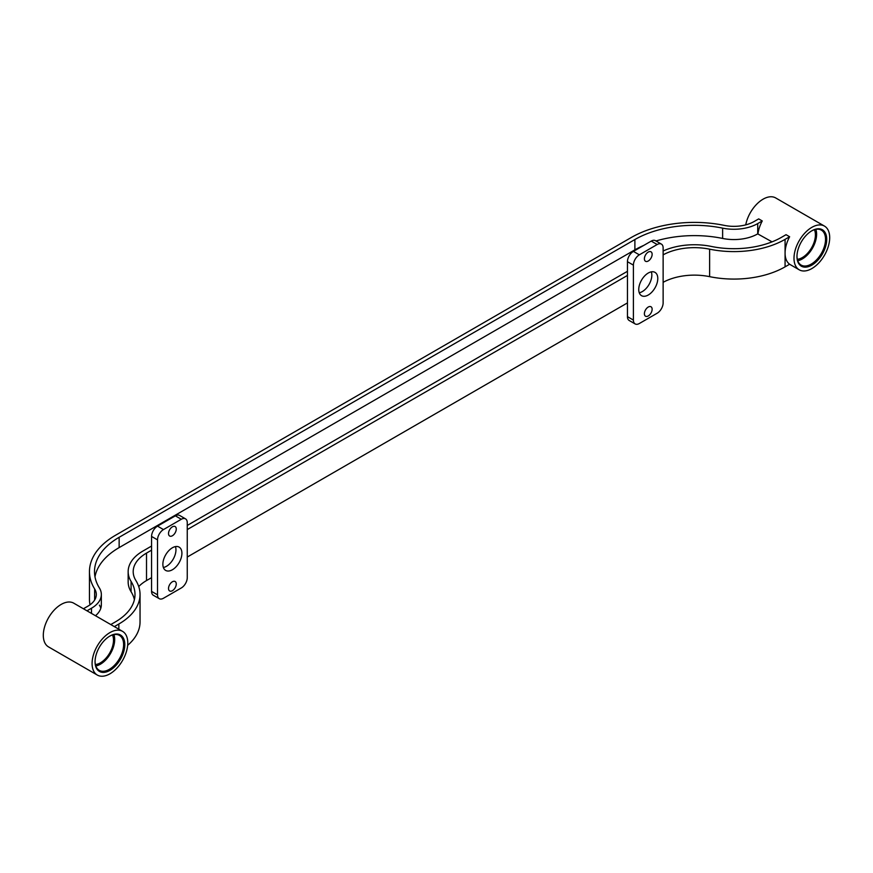 <?xml version="1.0" encoding="UTF-8"?>
<svg xmlns="http://www.w3.org/2000/svg" width="873" height="873" viewBox="0 0 873 873"><rect width="100%" height="100%" fill="white"/><g stroke="black" fill="none" stroke-linecap="round" stroke-linejoin="round"><path stroke-width="1.31" d="M772.038 241.854L757.72 233.877A33.654 19.424 180 0 1 722.626 238.438A84.124 48.572 0 0 0 655.972 240.97M151.564 546.051L142.943 551.038A50.47 29.136 0 0 0 128.156 571.64L128.156 581.942A50.47 29.136 0 0 0 131.081 591.73A67.297 38.859 180 0 1 134.398 599.631M643.87 245.346A84.124 48.572 0 0 0 634.889 249.842L119.143 547.6A84.124 48.572 180 0 0 94.982 576.791M95.495 615.727A33.654 19.424 0 0 0 101.344 604.782L101.344 594.48A33.654 19.424 0 0 0 99.391 587.955A84.124 48.572 180 0 1 94.502 571.64A84.124 48.572 180 0 1 119.143 537.299L634.889 239.54A84.124 48.572 180 0 1 722.626 228.137A33.654 19.424 0 0 0 757.72 223.575L762.26 220.945A25.241 14.568 -60 0 0 757.971 233.735M100.821 608.219A33.654 19.424 0 0 0 99.391 605.131M128.156 571.64A50.47 29.136 0 0 0 131.081 581.429A67.297 38.859 180 0 1 134.999 594.48A67.297 38.859 180 0 1 115.28 621.958L110.784 624.555M114.352 626.618L118.848 624.009A72.35 41.773 0 0 0 140.04 594.48A72.35 41.773 0 0 0 135.839 580.447A45.429 26.223 180 0 1 133.198 571.64A45.429 26.223 180 0 1 146.511 553.1L151.564 550.176M663.131 254.84A45.429 26.223 180 0 1 709.629 249.176A72.35 41.773 0 0 0 785.078 239.366L789.629 236.747A25.241 14.568 120 0 0 785.078 253.105A25.241 14.568 120 0 0 789.629 264.224L785.078 266.843A72.35 41.773 0 0 1 709.629 276.654A45.429 26.223 180 0 0 663.131 282.317M789.629 236.747L786.049 234.684L781.51 237.314A67.297 38.859 180 0 1 711.32 246.437A50.47 29.136 0 0 0 663.131 250.988M127.654 645.322A72.35 41.773 0 0 0 140.04 621.958L140.04 594.48M138.731 586.569A45.429 26.223 180 0 1 146.511 580.578L151.564 577.653M187.258 557.039L627.447 302.909M187.258 529.573L627.447 275.432M627.447 271.307L187.258 525.448M811.846 230.788L811.846 230.788A21.028 12.146 -60 0 1 826.72 239.366A21.028 12.146 -60 0 1 811.846 265.13A21.028 12.146 -60 0 1 796.973 256.542A21.028 12.146 -60 0 1 811.846 230.788L811.846 230.788M796.984 256.193A20.188 11.655 120 0 0 801.163 265.097A20.188 11.655 120 0 0 811.257 264.093A20.188 11.655 120 0 0 824.439 246.306A20.188 11.655 120 0 0 821.351 230.123A20.188 11.655 120 0 0 811.552 230.963M824.461 226.096A25.241 14.568 120 0 0 811.846 227.351A25.241 14.568 120 0 0 795.358 249.591A25.241 14.568 120 0 0 799.231 269.812A25.241 14.568 120 0 0 811.846 268.568A25.241 14.568 120 0 0 828.335 246.328A25.241 14.568 120 0 0 824.461 226.096L775.693 197.942A25.241 14.568 120 0 0 763.067 199.186A25.241 14.568 120 0 0 745.738 224.874M797.333 259.314A18.508 10.683 120 0 0 802.331 257.568A18.508 10.683 120 0 0 814.422 229.708M797.736 260.721A20.188 11.655 120 0 0 802.331 258.943A20.188 11.655 120 0 0 815.851 229.348M109.933 636.035L109.933 636.035A21.028 12.146 120 0 0 95.059 661.789A21.028 12.146 120 0 0 109.933 670.377A21.028 12.146 120 0 0 124.806 644.623A21.028 12.146 120 0 0 109.933 636.035M109.627 636.21A20.188 11.655 -60 0 1 119.426 635.38A20.188 11.655 -60 0 1 122.526 651.553A20.188 11.655 -60 0 1 109.332 669.351A20.188 11.655 -60 0 1 99.238 670.344A20.188 11.655 -60 0 1 95.059 661.439M97.307 675.058L48.539 646.904A25.241 14.568 -60 0 1 44.665 626.672A25.241 14.568 -60 0 1 61.154 604.432A25.241 14.568 -60 0 1 73.769 603.188L122.547 631.354A25.241 14.568 -60 0 1 126.421 651.574A25.241 14.568 -60 0 1 109.933 673.814A25.241 14.568 -60 0 1 97.307 675.058A25.241 14.568 -60 0 1 93.444 654.837A25.241 14.568 -60 0 1 109.933 632.598A25.241 14.568 -60 0 1 122.547 631.354M112.508 634.955A18.508 10.683 -60 0 1 100.417 662.825A18.508 10.683 -60 0 1 95.419 664.56M113.927 634.606A20.188 11.655 -60 0 1 100.417 664.2A20.188 11.655 -60 0 1 95.823 665.968M762.26 220.945L758.692 218.894L754.152 221.513A28.602 16.511 180 0 1 724.317 225.387A89.166 51.485 0 0 0 631.321 237.478L115.574 535.236A89.166 51.485 0 0 0 89.461 571.64A89.166 51.485 0 0 0 94.633 588.937A28.602 16.511 180 0 1 96.303 594.48A28.602 16.511 180 0 1 87.922 606.157L83.415 608.754M86.984 610.816L91.49 608.219A33.654 19.424 0 0 0 101.344 594.48M89.461 571.64L89.461 599.118A89.166 51.485 0 0 0 90.006 604.814M644.394 258.779A5.467 3.154 120 0 0 645.529 261.278A5.467 3.154 120 0 0 649.741 259.816A5.467 3.154 120 0 0 652.131 254.305A5.467 3.154 120 0 0 650.996 251.806A5.467 3.154 120 0 0 646.784 253.268A5.467 3.154 120 0 0 644.394 258.779M639.254 292.761A13.455 7.77 120 0 0 651.836 275.082A13.455 7.77 120 0 0 651.323 271.841M638.752 289.509A13.455 7.77 120 0 0 641.535 295.674A13.455 7.77 120 0 0 651.902 292.062A13.455 7.77 120 0 0 657.784 278.52A13.455 7.77 120 0 0 654.99 272.365A13.455 7.77 120 0 0 644.623 275.966A13.455 7.77 120 0 0 638.752 289.509M644.394 313.723A5.467 3.154 120 0 0 645.529 316.222A5.467 3.154 120 0 0 649.741 314.76A5.467 3.154 120 0 0 652.131 309.26A5.467 3.154 120 0 0 650.996 306.761A5.467 3.154 120 0 0 646.784 308.224A5.467 3.154 120 0 0 644.394 313.723M663.131 247.954A8.414 4.856 120 0 0 661.396 244.102A8.414 4.856 120 0 0 657.183 244.516L639.342 254.829A8.414 4.856 120 0 0 633.394 265.13L633.394 320.075A8.414 4.856 120 0 0 635.14 323.927A8.414 4.856 120 0 0 639.342 323.512L657.183 313.211A8.414 4.856 120 0 0 663.131 302.909L663.131 247.954M661.396 244.102L655.448 240.675A8.414 4.856 120 0 0 651.236 241.09L633.394 251.391A8.414 4.856 120 0 0 627.447 261.693L627.447 316.648A8.414 4.856 120 0 0 629.193 320.489L635.14 323.927M168.522 533.523A5.467 3.154 -60 0 1 170.912 528.012A5.467 3.154 -60 0 1 175.124 526.55A5.467 3.154 -60 0 1 176.259 529.049A5.467 3.154 -60 0 1 173.869 534.56A5.467 3.154 -60 0 1 169.657 536.022A5.467 3.154 -60 0 1 168.522 533.523M175.451 546.585A13.455 7.77 -60 0 1 175.953 549.837A13.455 7.77 -60 0 1 163.382 567.505M162.869 564.253A13.455 7.77 -60 0 1 168.751 550.71A13.455 7.77 -60 0 1 179.118 547.109A13.455 7.77 -60 0 1 181.911 553.264A13.455 7.77 -60 0 1 176.03 566.817A13.455 7.77 -60 0 1 165.663 570.418A13.455 7.77 -60 0 1 162.869 564.253M168.522 588.467A5.467 3.154 -60 0 1 170.912 582.968A5.467 3.154 -60 0 1 175.124 581.505A5.467 3.154 -60 0 1 176.259 584.004A5.467 3.154 -60 0 1 173.869 589.504A5.467 3.154 -60 0 1 169.657 590.966A5.467 3.154 -60 0 1 168.522 588.467M157.522 539.874A8.414 4.856 -60 0 1 163.469 529.573L181.311 519.271A8.414 4.856 -60 0 1 185.513 518.846A8.414 4.856 -60 0 1 187.258 522.698L187.258 577.653A8.414 4.856 -60 0 1 181.311 587.955L163.469 598.256A8.414 4.856 -60 0 1 159.257 598.671A8.414 4.856 -60 0 1 157.522 594.819L157.522 539.874L151.564 536.437A8.414 4.856 -60 0 1 157.522 526.135L175.364 515.834A8.414 4.856 -60 0 1 179.565 515.419L185.513 518.846M159.257 598.671L153.31 595.244A8.414 4.856 -60 0 1 151.564 591.392L151.564 536.437M118.848 624.009L118.848 629.215M785.078 239.366L785.078 266.843M131.081 581.429L131.081 591.73M146.511 553.1L146.511 580.578M709.629 249.176L709.629 276.654M91.49 608.219L91.49 613.413M757.72 223.575L757.72 233.877M94.633 588.937L94.633 600.024M119.143 537.299L119.143 547.6M634.889 239.54L634.889 249.842M722.626 228.137L722.626 238.438M657.183 244.516L651.236 241.09M639.342 254.829L633.394 251.391M633.394 265.13L627.447 261.693M633.394 320.075L627.447 316.648M163.469 529.573L157.522 526.135M181.311 519.271L175.364 515.834M157.522 594.819L151.564 591.392M789.585 264.246L799.231 269.812"/></g></svg>
